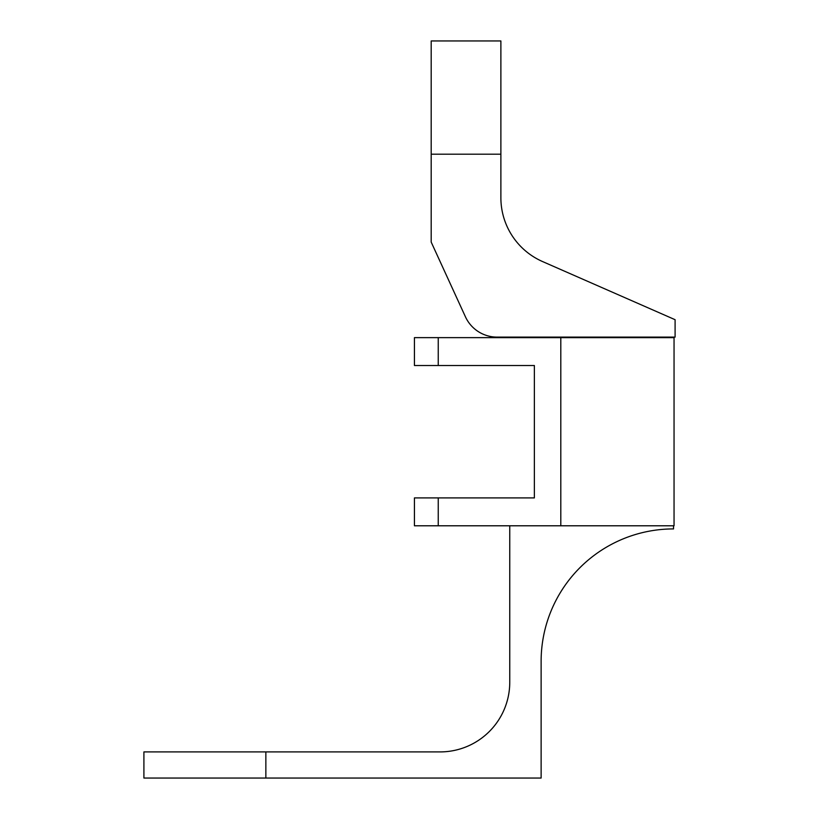 <?xml version="1.0" encoding="UTF-8"?>
<svg xmlns="http://www.w3.org/2000/svg" width="819" height="819" viewBox="0 0 819 819"><rect width="100%" height="100%" fill="white"/><g stroke="black" fill="none" stroke-linecap="round" stroke-linejoin="round"><path stroke-width="1.23" d="M438.237 337.633L414.434 337.633L414.434 365.509L438.237 365.509L438.237 337.633L674.047 337.633L674.047 525.788L560.8 525.788L560.8 337.633M522.287 497.911L534.367 497.911L534.367 365.509L438.237 365.509M534.367 497.911L414.434 497.911L414.434 525.788L560.8 525.788M522.287 365.509L534.367 365.509M673.525 525.788L673.525 528.92A132.402 132.402 0 0 0 541.124 661.322L541.124 778.05L143.909 778.05L143.909 751.914L440.079 751.914A69.687 69.687 0 0 0 509.756 682.237L509.756 525.788M431.193 154.187L431.193 242.096L465.427 316.789A34.838 34.838 0 0 0 497.102 337.111L675.091 337.111L675.091 319.697L542.567 261.558A69.687 69.687 0 0 1 500.88 197.748L500.88 40.95L431.193 40.95L431.193 154.187L500.88 154.187M500.88 197.748A69.687 69.687 0 0 0 542.567 261.558M438.237 497.911L438.237 525.788M265.858 778.05L265.858 751.914"/></g></svg>
